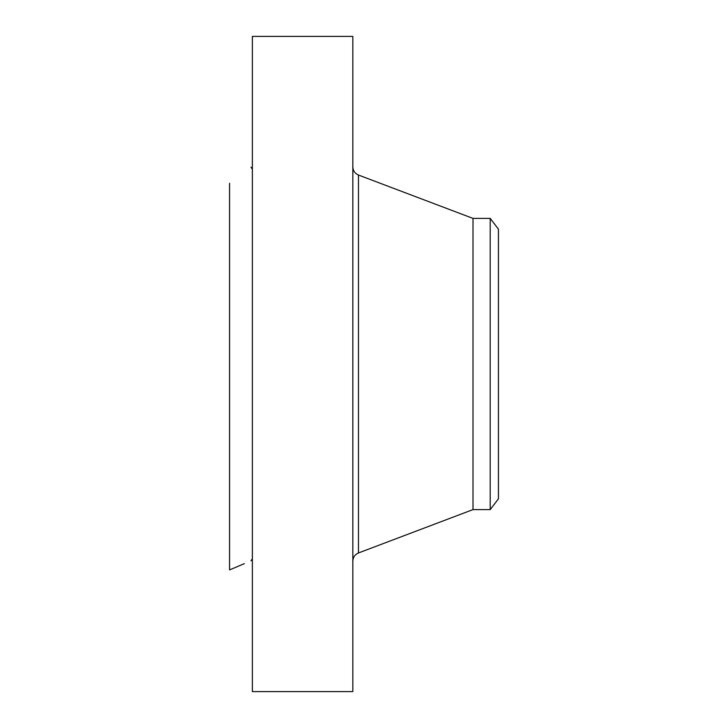 <?xml version="1.0" encoding="UTF-8"?>
<svg xmlns="http://www.w3.org/2000/svg" width="728" height="728" viewBox="0 0 728 728"><rect width="100%" height="100%" fill="white"/><g stroke="black" fill="none" stroke-linecap="round" stroke-linejoin="round"><path stroke-width="1.09" d="M252.361 691.6L252.361 36.4L352.825 36.4L352.825 691.6L252.361 691.6M490.199 509.6L490.199 218.4L498.425 229.12L498.425 498.88L490.199 509.6L473 509.6L473 218.4L358.467 175.038C354.9 173.482 353.016 170.762 352.825 166.867M244.335 563.654L229.575 569.915L229.575 183.292M473 509.6L358.467 552.962L358.467 175.038M358.467 552.962C354.9 554.518 353.016 557.239 352.825 561.133M490.199 218.4L473 218.4M250.987 167.176L252.361 169.251M250.987 560.824L252.361 558.749"/></g></svg>
